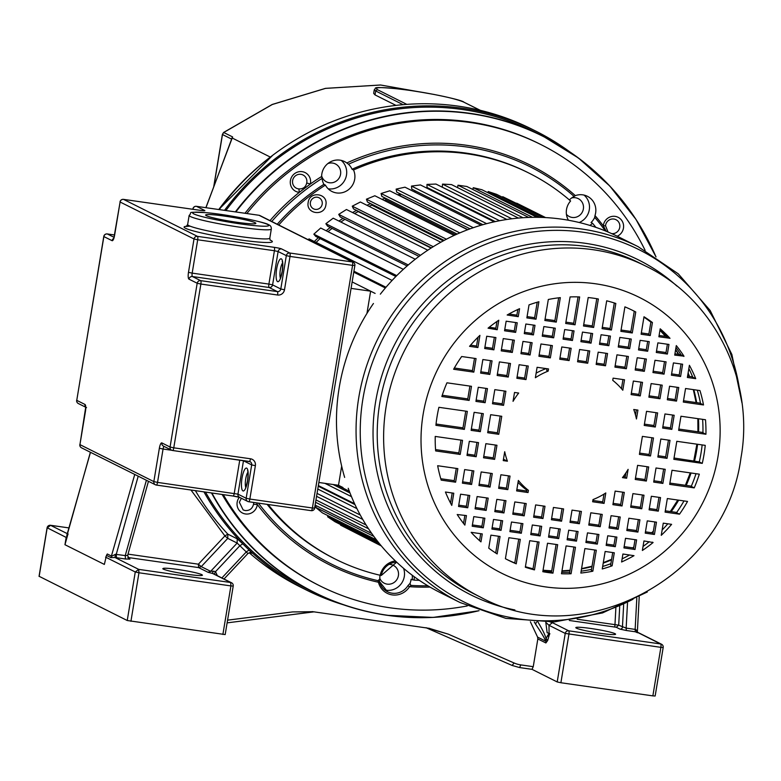 <?xml version="1.0" encoding="UTF-8"?>
<svg xmlns="http://www.w3.org/2000/svg" width="781" height="781" viewBox="0 0 781 781"><rect width="100%" height="100%" fill="white"/><g stroke="black" fill="none" stroke-linecap="round" stroke-linejoin="round"><path stroke-width="1.17" d="M545.89 642.958L546.114 638.819L547.354 635.968L548.74 636.359L549.853 633.625L547.139 632.717L545.792 622.32L548.994 625.298L565.239 633.42L557.204 681.95L531.998 669.337L533.247 666.681L537.836 638.926L545.89 642.958L547.686 640.498L549.082 635.627M547.686 640.498L546.114 638.819C545.177 634.973 542.317 629.135 537.504 621.305M537.836 638.926L537.592 637.111L545.646 641.142C544.865 638.585 541.506 632.913 535.561 624.117L536.518 622.076M535.561 624.117L534.292 621.979M537.592 637.111L530.367 621.744M549.072 633.235L548.994 625.298L552.45 622.691L568.685 630.814A3.085 0.791 98.1 0 1 568.929 634.221L560.895 682.74L652.857 695.881L655.152 696.008L663.186 647.488L660.882 647.351A3.085 0.791 -81.9 0 0 660.638 643.954A3.085 2.968 -63.4 0 1 661.517 644.227A3.085 3.085 0 0 1 663.186 647.488M531.998 669.337L519.57 667.56L531.998 669.337M557.204 681.95L560.895 682.74M222.497 134.4L213.945 186.063M223.571 132.604L222.468 134.527L231.547 139.067L232.006 137.876M434.5 94.54L380.552 85.012L325.521 88.39L272.305 104.498L223.717 132.487L232.621 136.939L205.862 207.668M205.969 207.687L232.064 137.944L270.324 157.088M67.693 533.452L67.82 534.526L66.17 537.416L47.202 527.79M67.166 535.581L68.025 534.009L50.492 525.291M39.167 576.319L127.235 620.514L225.182 634.572L233.216 586.053A3.085 3.085 0 0 0 231.547 582.782L213.379 573.693L208.01 572.278L198.628 567.592L127.801 557.468M395.977 105.386L375.017 94.901L373.669 93.369L374.275 89.717L375.671 90.957L377.399 89.659L406.813 104.371M480.012 110.248L463.406 101.94L480.335 110.326M463.406 101.94C454.288 98.279 436.335 94.423 409.566 90.362C384.047 86.945 373.318 86.711 377.399 89.659M181.309 573.361L183.418 573.713M201.908 574.65C203.734 575.968 198.93 575.861 187.508 574.338C175.51 572.512 167.456 570.784 163.356 569.144C161.54 567.816 166.333 567.924 177.756 569.456C189.754 571.272 197.808 573 201.908 574.65L202.425 575.314M163.356 569.144L162.799 568.753M128.387 558.337L129.939 559.108L125.487 559.011L114.953 557.488L110.961 557.634L106.47 555.379L107.29 553.983L111.781 556.228L115.461 554.285L125.243 555.603L125.487 559.011M231.547 582.792L230.668 582.509L230.912 585.916L138.959 572.776L138.715 569.378L230.668 582.509L212.325 573.332L213.428 571.184L215.536 571.633L217.323 575.675M128.016 554.129L198.384 564.185L198.628 567.592L201.254 566.635L210.636 571.331L213.428 571.184M67.82 534.526L64.96 544.718L104.361 564.429L106.47 555.379M146.398 480.276L125.243 555.603L127.645 555.418L148.458 481.301M224.001 579.014L247.909 553.524L237.151 543.068L227.769 538.373L201.254 566.635L198.384 564.185L224.889 535.912L227.769 538.373L227.827 534.136L224.889 535.912L190.974 490.019M64.96 544.718L66.17 537.416M130.925 621.305L138.959 572.776L135.269 571.985L138.715 569.378L114.953 557.488L115.461 554.285M116.506 557.722L116.262 554.325L138.208 476.176M596.499 632.737A17.075 1.416 9.4 0 0 594.38 632.385M590.836 628.48A20.15 1.669 -170.6 0 1 615.506 634.338A20.15 1.669 -170.6 0 1 600.589 633.362A20.15 1.669 -170.6 0 1 576.437 628.158A20.15 1.669 -170.6 0 1 575.87 627.778A20.15 1.669 -170.6 0 1 590.836 628.48M314.216 611.826L292.68 611.913L312.927 611.699L429.667 628.393M312.146 611.601L312.927 611.699M429.042 628.295L448.284 634.143L426.494 627.865M224.508 210.333A256.529 246.962 -63.4 0 1 535.737 131.081L531.5 128.963A256.529 246.962 116.6 0 0 272.754 155.243A256.529 246.962 116.6 0 0 219.256 209.591M535.737 131.081A256.529 246.962 -63.4 0 1 569.798 151.856M635.929 629.564L637.521 632.756L635.304 631.78L635.138 629.388L637.247 631.575M636.818 598.168L635.138 629.388L626.147 628.109L626.323 630.492L620.007 629.135L616.258 627.26L618.698 625.19L626.147 628.109L627.504 602.952M214.189 574.25L215.536 571.633L239.904 545.665L242.793 543.83A256.529 246.962 116.6 0 0 249.1 550.009L251.941 553.251L250.662 552.616M208.01 572.278L210.636 571.331L237.151 543.068L237.209 538.831L242.793 543.83M221.872 577.95L246.288 551.913L249.1 550.009M249.198 552.714A256.529 246.962 116.6 0 0 299.719 586.687L306.201 589.938A256.529 246.962 116.6 0 0 343.259 604.728M203.939 491.874A256.529 246.962 116.6 0 0 306.201 589.938M552.919 621.988L551.132 622.067M550.088 621.92L552.45 622.691M616.258 627.26L569.329 620.475M619.704 606.495L618.698 625.19L614.969 624.634A2.158 0.556 -81.9 0 0 615.145 627.026M241.368 498.249L239.367 502.271L243.135 509.905L245.244 510.559C249.617 510.745 252.38 508.656 253.532 504.292L257.31 504.506L256.646 502.876M239.347 497.282A10.485 10.094 116.6 0 0 245.488 513.966A10.485 10.094 116.6 0 0 257.31 504.506A223.639 215.292 116.6 0 0 378.463 582.255L377.984 580.673A222.097 213.809 -63.4 0 1 331.31 563.989A222.097 213.809 -63.4 0 1 258.413 503.12M352.036 169.233L353.529 169.975A215.927 207.873 -63.4 0 1 528.766 172.991L527.273 172.25A215.927 207.873 116.6 0 0 352.036 169.233A16.196 15.591 116.6 0 0 351.792 168.696A16.196 15.591 116.6 0 0 348.472 164.225L346.813 162.965A16.196 15.591 116.6 0 0 344.577 161.589A16.196 15.591 116.6 0 0 321.626 176.506L322.075 178.41A16.196 15.591 116.6 0 0 323.627 183.828A16.196 15.591 116.6 0 0 323.9 184.355A215.927 207.873 116.6 0 0 277.255 224.235M278.749 224.987A215.927 207.873 -63.4 0 1 325.394 185.107A16.196 15.591 116.6 0 0 331.954 191.491A16.196 15.591 116.6 0 0 349.995 188.358A16.196 15.591 116.6 0 0 353.529 169.975M323.9 184.355L325.394 185.107M306.708 183.018L310.369 183.984A10.485 10.094 116.6 0 0 302.159 171.664A10.485 10.094 116.6 0 0 290.415 180.538A10.485 10.094 116.6 0 0 299.308 192.351L298.898 188.924A7.4 7.127 116.6 0 1 292.621 180.587A7.4 7.127 116.6 0 1 303.018 174.983A7.4 7.127 116.6 0 1 306.708 183.018C305.752 187.089 303.155 189.051 298.898 188.924M617.224 236.223A10.485 10.094 116.6 0 0 615.116 216.376A10.485 10.094 116.6 0 0 603.293 225.836L605.519 225.719A7.4 7.127 116.6 0 1 615.975 219.695A7.4 7.127 116.6 0 1 611.718 233.626M253.649 502.447L253.591 503.882M322.192 204.144A6.17 5.936 116.6 0 0 319.048 197.778A6.17 5.936 116.6 0 0 310.389 202.455A6.17 5.936 116.6 0 0 313.523 208.82A6.17 5.936 116.6 0 0 322.192 204.144M308.183 202.406C305.693 214.062 324.486 216.747 325.882 204.934C328.371 193.278 309.579 190.593 308.183 202.406M427.861 585.789A222.097 213.809 -63.4 0 1 411.294 585.428L409.537 586.687A17.738 17.075 116.6 0 1 392.267 594.907A17.738 17.075 116.6 0 1 378.463 582.255L379.537 581.65L379.341 580.283M379.439 579.971L379.537 581.65M380.074 575.236A16.196 15.591 116.6 0 0 380.035 575.441A16.196 15.591 116.6 0 0 379.839 579.043L377.984 580.673M430.028 587.068A223.639 215.292 116.6 0 1 409.537 586.687L407.916 585.701L410.045 583.358A16.196 15.591 116.6 0 0 411.021 579.873A16.196 15.591 116.6 0 0 411.109 579.268L414.096 580.107A17.738 17.075 116.6 0 0 414.194 576.7M608.038 232.025L605.519 225.719M589.811 225.397A16.196 15.591 116.6 0 0 592.554 223.278L591.061 222.526A16.196 15.591 116.6 0 0 591.49 222.107A16.196 15.591 116.6 0 0 594.722 217.362L594.985 215.566A223.639 215.292 116.6 0 1 603.293 225.836L606.193 231.254M566.43 214.326A10.026 9.655 116.6 0 0 580.586 214.492A10.026 9.655 116.6 0 0 571.653 197.954M584.022 195.074A16.196 15.591 -63.4 0 1 584.774 218.739A16.196 15.591 -63.4 0 1 579.209 222.507M348.472 164.225A222.097 213.809 -63.4 0 1 530.035 166.734A222.097 213.809 -63.4 0 1 574.133 196.461A16.196 15.591 116.6 0 0 569.525 199.809A16.196 15.591 116.6 0 0 569.388 199.946M594.985 215.566A16.196 15.591 116.6 0 0 587.38 196.285A16.196 15.591 116.6 0 0 575.333 195.621L574.133 196.461M321.635 175.92A10.026 9.655 116.6 0 0 337.802 179.786A10.026 9.655 116.6 0 0 327.795 163.61M341.219 160.388A16.196 15.591 -63.4 0 1 345.075 165.328A16.196 15.591 -63.4 0 1 343.542 182.178A16.196 15.591 -63.4 0 1 328.166 188.797M270.001 220.613A223.639 215.292 116.6 0 1 299.308 192.351L310.369 183.984A223.639 215.292 116.6 0 1 321.626 176.506M271.749 221.482A222.097 213.809 -63.4 0 1 322.075 178.41M395.371 560.934A17.738 17.075 116.6 0 0 380.191 575.265L381.313 575.441L396.67 562.164M267.141 504.37A215.927 207.873 116.6 0 0 334.073 558.474L335.566 559.216A215.927 207.873 -63.4 0 1 268.156 504.516M380.191 575.265A215.927 207.873 -63.4 0 1 335.566 559.216M528.766 172.991A215.927 207.873 -63.4 0 1 570.608 200.99A16.196 15.591 116.6 0 0 568.441 220.242M605.382 230.922A222.097 213.809 -63.4 0 0 594.722 217.362L594.683 217.333M410.045 583.358L410.738 585.281M403.572 568.334A16.196 15.591 -63.4 0 1 404.304 576.505A16.196 15.591 -63.4 0 1 384.73 589.938M379.82 578.37A10.026 9.655 116.6 0 0 398.398 575.665A10.026 9.655 116.6 0 0 389.202 564.341M400.048 193.786L400.438 195.953A175.823 169.262 116.6 0 0 400.175 196.021A175.823 169.262 116.6 0 1 400.438 195.953L467.839 229.673M385.502 198.237L385.96 199.916A175.823 169.262 116.6 0 0 384.272 200.473A175.823 169.262 116.6 0 1 385.96 199.916L455.587 234.749M371.424 204.026L371.834 205.149A175.823 169.262 116.6 0 0 369.062 206.34A175.823 169.262 116.6 0 1 371.834 205.149L443.266 240.88M357.932 211.104L358.167 211.602A175.823 169.262 116.6 0 0 354.564 213.555A175.823 169.262 116.6 0 1 358.167 211.602L431.063 248.065M344.929 219.334A175.823 169.262 116.6 0 0 340.858 222.029A175.823 169.262 116.6 0 1 344.929 219.334M332.091 228.423A175.823 169.262 116.6 0 0 328.01 231.674A175.823 169.262 116.6 0 1 332.091 228.423M320.093 238.595A175.823 169.262 116.6 0 0 316.1 242.422A175.823 169.262 116.6 0 1 320.093 238.595M592.554 223.278A215.927 207.873 -63.4 0 1 595.923 227.378M419.358 580.342A215.927 207.873 -63.4 0 1 414.096 580.107M222.126 494.471A246.776 237.57 116.6 0 0 318.404 585.125L319.898 585.877A246.776 237.57 -63.4 0 1 223.278 494.637M467.253 605.939A246.776 237.57 -63.4 0 1 319.898 585.877M246.855 213.535A246.776 237.57 -63.4 0 1 540.706 144.475A246.776 237.57 -63.4 0 1 645.126 250.359M540.706 144.475L539.212 143.724A246.776 237.57 116.6 0 0 244.98 213.262M235.842 211.954A255.075 245.556 116.6 0 1 470.328 113.635A255.075 245.556 -63.4 0 1 655.952 256.851M478.948 610.703A255.075 245.556 -63.4 0 1 387.288 615.213A255.075 245.556 116.6 0 1 211.876 493.006M235.364 211.885A255.26 245.732 -63.4 0 1 470.133 113.352A255.26 245.732 -63.4 0 1 542.785 136.031L535.17 132.214A255.26 245.732 116.6 0 0 462.518 109.535A255.26 245.732 116.6 0 0 225.894 210.538M205.51 492.098A255.26 245.732 116.6 0 0 306.777 588.796L314.392 592.603A255.26 245.732 -63.4 0 1 211.485 492.948M362.755 519.424L316.647 496.365M360.275 515.03L317.135 493.446M356.937 508.626L317.857 489.082M354.984 504.585L318.326 486.251M354.574 503.696L318.433 485.616M351.47 496.628L324.896 483.332M349.995 492.977L333.057 484.503M349.332 491.259L336.943 485.06M342.976 487.52L338.505 485.284L341.668 466.14M375.114 293.422L352.153 281.931L370.633 291.176L351.079 288.384M385.375 287.984L353.764 272.169M385.99 287.262L353.92 271.222M392.101 280.438L309.032 238.879L308.231 239.728M395.879 276.513L315.778 236.438L313.845 234.163L396.748 275.644M403.318 269.347L320.688 228.013L313.845 234.163M407.126 265.96L327.6 226.178L325.872 223.727L408.287 264.954M415.258 259.243L333.194 218.192L325.872 223.727M419.006 256.383L340.223 216.972L338.71 214.384L346.461 209.503L427.803 250.193M420.49 255.289L338.71 214.384M431.395 247.86L353.539 208.908L352.26 206.184L433.25 246.698M440.816 242.237L360.373 202.006L352.26 206.184M444.155 240.411L367.47 202.045L366.426 199.204L446.41 239.22M454.142 235.423L374.841 195.758L366.426 199.204M457.119 234.066L381.889 196.431L381.099 193.503L459.824 232.884M467.614 229.751L389.748 190.808L381.099 193.503M470.103 228.833L396.689 192.106L396.152 189.109L473.306 227.701M481.047 225.231L404.988 187.186L396.152 189.109M414.926 190.691L415.072 192.233M482.902 224.694L411.772 189.109L411.489 186.073L486.641 223.669M494.188 221.833L420.432 184.941L411.489 186.073M430.009 188.963L430.009 189.734M495.252 221.599L427.002 187.46L426.982 184.404L499.586 220.72M506.771 219.481L435.964 184.062L426.982 184.404M506.849 219.471L442.28 187.176L442.524 184.111L511.828 218.778M518.428 218.075L451.477 184.58L442.524 184.111M522.967 217.714L457.988 185.214L457.588 187.635M528.708 217.43L466.843 186.483L457.988 185.214M532.505 217.333L473.257 187.694L472.808 189.461M537.055 217.313L481.945 189.744L473.257 187.694M539.847 217.362L488.213 191.53L487.822 192.682M542.844 217.46L496.667 194.362L488.213 191.53M544.377 217.518L502.749 196.705L502.495 197.271M545.499 217.577L502.749 196.705M545.597 217.587L516.739 203.187M381.343 545.939L340.526 525.125L380.767 545.255M340.789 524.637L340.526 525.125M379.898 544.201L334.971 521.728L327.581 516.739L378.15 542.034M328.215 515.782L327.581 516.739M376.52 539.944L322.348 512.844L315.436 507.201L373.884 536.43M316.53 505.824L315.436 507.201M371.727 533.433L315.192 505.161M368.554 528.796L315.661 502.329M316.051 499.977L366.133 525.027M519.56 308.7A139.526 134.322 116.6 0 0 507.162 315.007L518.242 316.676L519.56 308.7M538.9 301.739A139.526 134.322 116.6 0 0 529.02 304.893L526.863 317.906L536.01 319.214L538.9 301.739M560.328 297.629A139.526 134.322 116.6 0 0 548.321 299.484L544.845 320.483L556.267 322.114L560.328 297.629M579.658 296.936A139.526 134.322 116.6 0 0 570.081 296.926L565.688 323.461L575.05 324.798L579.658 296.936M593.287 298.166A139.526 134.322 116.6 0 0 588.2 297.541L583.485 325.999L593.638 327.454L598.353 298.986A139.526 134.322 116.6 0 0 593.287 298.166M472.417 524.939L481.926 526.296M492.128 527.751L499.694 528.835M510.11 530.319L519.951 531.724M530.953 533.296L538.724 534.409M548.75 535.844L557.322 537.064M567.338 538.5L575.119 539.612M586.111 541.184L595.962 542.59M606.378 544.074L613.944 545.158M624.146 546.612L633.655 547.979M471.187 532.33L471.177 532.417A139.526 134.322 116.6 0 0 480.959 541.887L482.277 533.921L471.187 532.33M479.544 540.637L480.696 533.687M490.898 535.151L488.74 548.174A139.526 134.322 116.6 0 0 497.155 553.934L500.045 536.459L490.898 535.151M495.691 552.997L498.463 536.225M508.88 537.718L505.405 558.708A139.526 134.322 116.6 0 0 508.158 560.133A139.526 134.322 116.6 0 0 516.251 563.833L520.312 539.349L508.88 537.718M516.251 563.833L514.757 563.091L518.73 539.124M529.723 540.696L525.33 567.231A139.526 134.322 116.6 0 0 534.468 569.886L539.085 542.034L529.723 540.696M534.468 569.886L532.974 569.144L537.504 541.809M547.52 543.234L542.815 571.702A139.526 134.322 116.6 0 0 552.958 573.147L557.673 544.689L547.52 543.234M552.958 573.147L551.474 572.405L556.092 544.464M566.118 545.899L561.5 573.752A139.526 134.322 116.6 0 0 571.077 573.762L575.47 547.237L566.118 545.899M571.077 573.762L569.583 573.02L573.889 547.003M584.891 548.574L580.839 573.059A139.526 134.322 116.6 0 0 592.838 571.204L596.313 550.215L584.891 548.574M592.838 571.204L591.344 570.452L594.731 549.98M605.148 551.474L602.258 568.949A139.526 134.322 116.6 0 0 612.138 565.805L614.296 552.782L605.148 551.474M612.138 565.805L610.644 565.053L612.714 552.558M622.916 554.012L621.598 561.988A139.526 134.322 116.6 0 0 633.996 555.682L622.916 554.012M629.623 554.969A139.526 134.322 -63.4 0 1 622.115 558.864M610.879 563.677A139.526 134.322 -63.4 0 1 602.668 566.469M591.529 569.359A139.526 134.322 -63.4 0 1 581.152 571.165M569.72 572.2A139.526 134.322 -63.4 0 1 561.734 572.336M551.571 571.809A139.526 134.322 -63.4 0 1 542.971 570.745M533.042 568.773A139.526 134.322 -63.4 0 1 525.418 566.713M514.786 562.964A139.526 134.322 -63.4 0 1 506.674 559.372M643.954 540.95L642.372 550.478A139.526 134.322 116.6 0 0 653.101 542.522L643.954 540.95M652.36 542.151L653.101 542.522M649.275 541.711A139.526 134.322 -63.4 0 1 643.046 546.446M635.021 549.502L636.603 539.896L625.513 538.314L623.931 547.92L635.021 549.502L633.528 548.76L635.031 539.671M615.301 546.69L616.892 537.084L607.745 535.776L606.154 545.382L615.301 546.69L613.807 545.939L615.321 536.859M597.319 544.113L598.91 534.507L587.488 532.876L585.896 542.483L597.319 544.113L595.825 543.371L597.338 534.282M576.485 541.135L578.067 531.529L568.714 530.192L567.123 539.798L576.485 541.135L574.992 540.393L576.495 531.305M558.679 538.597L560.27 528.991L550.117 527.536L548.535 537.143L558.679 538.597L557.195 537.845L558.698 528.766M540.091 535.942L541.682 526.335L532.32 524.998L530.738 534.604L540.091 535.942L538.597 535.19L540.101 526.111M521.317 533.257L522.909 523.651L511.487 522.02L509.895 531.627L521.317 533.257L519.824 532.505L521.327 523.426M501.06 530.358L502.642 520.751L493.504 519.453L491.913 529.059L501.06 530.358L499.567 529.616L501.07 520.527M483.283 527.819L484.874 518.213L473.784 516.632L472.193 526.238L483.283 527.819L481.789 527.077L483.302 517.988M463.533 523.416L464.861 515.353M464.861 525.115L466.442 515.587L457.207 514.523A139.526 134.322 116.6 0 0 464.861 525.115M637.599 465.349L635.256 479.466L646.346 481.047L648.689 466.94L637.599 465.349M646.346 481.047L644.852 480.295L647.107 466.706M656.03 467.985L653.697 482.092L662.884 483.41L665.227 469.303L656.03 467.985M662.884 483.41L661.4 482.668L663.645 469.078M694.221 487.891A139.526 134.322 116.6 0 0 699.317 474.174L672.011 470.269L669.678 484.376L694.221 487.891L690.482 486.016L669.893 483.078M696.008 473.696A139.526 134.322 -63.4 0 1 691.234 486.397M626.635 478.226L628.109 469.352A69.402 66.815 -63.4 0 1 622.457 477.63L626.635 478.226L625.142 477.484L625.903 472.886M623.384 476.43L625.278 476.703M635.48 478.157L644.989 479.514M653.912 480.793L661.527 481.877M604.064 503.394L605.792 492.948A69.402 66.815 -63.4 0 1 593.004 499.576L592.642 501.763L604.064 503.394L602.571 502.652L603.986 494.1M615.145 491.093L612.9 504.663L622.047 505.971L624.292 492.401L615.145 491.093M622.047 505.971L620.553 505.219L622.711 492.176M632.913 493.631L630.667 507.201L641.757 508.782L644.003 495.213L632.913 493.631M641.757 508.782L640.264 508.04L642.421 494.988M651.344 496.267L649.099 509.837L658.295 511.145L660.541 497.575L651.344 496.267M658.295 511.145L656.801 510.403L658.959 497.351M679.499 514.171A139.526 134.322 116.6 0 0 687.534 501.431L667.335 498.551L665.09 512.121L679.499 514.171L675.76 512.307L665.305 510.813M683.99 500.933A139.526 134.322 -63.4 0 1 676.512 512.678M592.857 500.465L602.698 501.871M613.114 503.354L620.68 504.438M630.882 505.893L640.391 507.25M649.323 508.529L656.928 509.622M663.264 523.153L661.243 535.327A139.526 134.322 116.6 0 0 671.611 524.344L663.264 523.153M667.814 523.797A139.526 134.322 -63.4 0 1 662.132 530.006M654.439 534.458L656.47 522.177L647.273 520.868L645.243 533.14L654.439 534.458L652.945 533.706L654.888 521.952M637.901 532.095L639.932 519.814L628.842 518.233L626.811 530.514L637.901 532.095L636.408 531.344L638.35 519.59M618.191 529.274L620.221 517.002L611.074 515.694L609.043 527.966L618.191 529.274L616.697 528.532L618.64 516.778M600.208 526.706L602.239 514.425L590.817 512.795L588.776 525.076L600.208 526.706L598.715 525.964L600.657 514.201M579.365 523.729L581.396 511.448L572.034 510.11L570.003 522.391L579.365 523.729L577.872 522.987L579.814 511.223M561.568 521.191L563.599 508.909L553.446 507.455L551.415 519.736L561.568 521.191L560.075 520.439L562.017 508.685M542.971 518.525L545.001 506.254L535.649 504.917L533.618 517.198L542.971 518.525L541.477 517.783L543.43 506.029M524.197 515.85L526.228 503.569L514.806 501.939L512.775 514.21L524.197 515.85L522.704 515.099L524.656 503.345M503.94 512.951L505.971 500.67L496.823 499.371L494.793 511.643L503.94 512.951L502.447 512.209L504.389 500.445M486.172 510.413L488.203 498.132L477.113 496.55L475.082 508.831L486.172 510.413L484.679 509.671L486.622 497.907M467.731 507.777L469.771 495.505L460.575 494.188L458.545 506.469L467.731 507.777L466.237 507.035L468.19 495.271M450.53 503.071L452.199 492.987M451.769 505.395L453.781 493.221L445.434 492.02A139.526 134.322 116.6 0 0 451.769 505.395M458.759 505.161L466.374 506.254M475.297 507.523L484.806 508.89M495.008 510.344L502.573 511.428M512.99 512.912L522.831 514.318M533.833 515.89L541.614 517.002M551.63 518.438L560.202 519.658M570.218 521.093L577.999 522.206M588.991 523.768L598.842 525.183M609.258 526.667L616.824 527.751M627.026 529.206L636.535 530.563M645.457 531.841L653.072 532.925M518.359 480.452L516.632 490.907L528.054 492.538L526.56 491.786L526.921 489.609L528.415 490.351A69.402 66.815 -63.4 0 1 518.359 480.452M507.796 489.638L510.042 476.078L500.894 474.77L498.649 488.33L507.796 489.638L506.303 488.896L508.46 475.854M490.029 487.1L492.274 473.54L481.184 471.949L478.938 485.518L490.029 487.1L488.535 486.358L490.693 473.315M471.597 484.464L473.842 470.904L464.646 469.586L462.401 483.156L471.597 484.464L470.103 483.722L472.261 470.679M455.606 482.189L457.851 468.62L437.663 465.73A139.526 134.322 116.6 0 0 441.206 480.13L455.606 482.189L454.112 481.438L456.27 468.395M528.054 492.538L528.415 490.351M518.037 482.433A69.402 66.815 116.6 0 0 526.843 490.117M440.787 478.733L454.249 480.657M462.616 481.848L470.23 482.941M479.153 484.22L488.662 485.577M498.864 487.032L506.43 488.115M516.846 489.599L526.697 491.005M507.416 461.2A69.402 66.815 -63.4 0 1 504.711 451.721L503.237 460.595L507.416 461.2L503.686 459.326A69.402 66.815 116.6 0 1 503.53 458.886M494.617 459.365L496.96 445.258L485.87 443.676L483.527 457.783L494.617 459.365L493.123 458.623L495.379 445.033M476.185 456.729L478.519 442.622L469.332 441.304L466.989 455.421L476.185 456.729L474.692 455.987L476.937 442.397M460.204 454.444L462.537 440.338L435.232 436.433A139.526 134.322 116.6 0 0 435.661 450.94L460.204 454.444L458.711 453.702L460.956 440.113M435.564 449.592L458.837 452.921M467.204 454.112L474.819 455.206M483.742 456.475L493.26 457.842M498.766 434.304L501.753 416.293L490.663 414.701L487.676 432.723L498.766 434.304L497.272 433.562L500.172 416.068M480.335 431.668L483.312 413.657L474.126 412.339L471.138 430.36L480.335 431.668L478.841 430.927L481.74 413.432M464.353 429.384L467.331 411.372L438.902 407.311A139.526 134.322 116.6 0 0 435.915 425.323L464.353 429.384L462.86 428.642L465.749 411.148M436.052 424.015L462.987 427.861M471.353 429.052L478.968 430.146M487.891 431.415L497.409 432.772M503.56 405.339L505.903 391.232L494.812 389.641L492.479 403.757L503.56 405.339L502.076 404.587L504.321 390.998M485.128 402.703L487.461 388.596L478.275 387.278L475.932 401.395L485.128 402.703L483.634 401.961L485.889 388.372M469.147 400.419L471.48 386.312L446.947 382.807A139.526 134.322 116.6 0 0 441.841 396.523L469.147 400.419L467.653 399.677L469.898 386.087M518.701 393.058L514.523 392.462L513.049 401.336A69.402 66.815 -63.4 0 1 518.701 393.058M442.251 395.245L467.78 398.896M476.156 400.087L483.761 401.17M492.694 402.449L502.203 403.806M548.164 371.112L548.526 368.925L537.094 367.295L535.366 377.74A69.402 66.815 -63.4 0 1 548.164 371.112L546.671 370.36L546.944 368.7M526.013 379.595L528.259 366.035L519.111 364.727L516.866 378.287L526.013 379.595L524.52 378.853L526.677 365.801M508.246 377.057L510.491 363.487L499.401 361.906L497.155 375.476L508.246 377.057L506.752 376.315L508.909 363.263M489.814 374.421L492.059 360.861L482.863 359.543L480.618 373.113L489.814 374.421L488.32 373.679L490.478 360.627M473.823 372.137L476.068 358.577L461.669 356.517A139.526 134.322 116.6 0 0 453.634 369.257L473.823 372.137L472.329 371.395L474.497 358.352M546.163 368.593A69.402 66.815 116.6 0 0 536.127 373.152M454.327 368.017L472.466 370.614M480.832 371.805L488.447 372.898M497.37 374.167L506.879 375.534M517.081 376.989L524.656 378.072M477.894 347.545L479.915 335.361A139.526 134.322 116.6 0 0 469.547 346.344L477.894 347.545L476.41 346.793L477.992 337.236M486.719 336.23L484.689 348.511L493.885 349.829L495.915 337.548L486.719 336.23M493.885 349.829L492.391 349.078L494.334 337.324M503.257 338.593L501.226 350.874L512.316 352.456L514.347 340.184L503.257 338.593M512.316 352.456L510.823 351.714L512.775 339.96M522.977 341.414L520.937 353.695L530.084 354.994L532.125 342.722L522.977 341.414M530.084 354.994L528.591 354.252L530.543 342.498M540.96 343.982L538.919 356.263L550.351 357.893L552.382 345.612L540.96 343.982M550.351 357.893L548.858 357.142L550.8 345.387M561.793 346.959L559.762 359.24L569.124 360.578L571.155 348.297L561.793 346.959M569.124 360.578L567.631 359.826L569.574 348.072M579.6 349.507L577.559 361.779L587.712 363.233L589.743 350.952L579.6 349.507M587.712 363.233L586.219 362.482L588.171 350.728M598.187 352.163L596.157 364.434L605.509 365.772L607.54 353.5L598.187 352.163M605.509 365.772L604.016 365.03L605.968 353.276M616.961 354.838L614.93 367.119L626.352 368.749L628.383 356.478L616.961 354.838M626.352 368.749L624.859 368.007L626.811 356.253M637.218 357.737L635.187 370.018L644.335 371.326L646.365 359.045L637.218 357.737M644.335 371.326L642.841 370.575L644.794 358.821M654.995 360.275L652.955 372.557L664.045 374.138L666.086 361.857L654.995 360.275M664.045 374.138L662.552 373.396L664.504 361.632M673.427 362.911L671.396 375.192L680.583 376.501L682.623 364.219L673.427 362.911M680.583 376.501L679.089 375.759L681.042 363.995M695.734 378.668A139.526 134.322 116.6 0 0 689.398 365.293L687.378 377.477L695.734 378.668L691.995 376.803L687.592 376.169M688.862 368.534A139.526 134.322 -63.4 0 1 692.747 377.174M470.562 345.163L476.537 346.012M484.903 347.203L492.518 348.297M501.441 349.576L510.959 350.933M521.152 352.387L528.727 353.471M539.134 354.955L548.984 356.361M559.977 357.932L567.758 359.045M577.774 360.48L586.355 361.701M596.372 363.136L604.152 364.249M615.145 365.82L624.985 367.226M635.402 368.71L642.968 369.794M653.17 371.248L662.688 372.615M671.611 373.884L679.226 374.978M622.799 390.236L624.527 379.781L613.105 378.15L612.743 380.337A69.402 66.815 -63.4 0 1 622.799 390.236M621.442 388.635L622.945 379.556M633.362 381.05L631.116 394.61L640.264 395.918L642.509 382.358L633.362 381.05M640.264 395.918L638.77 395.176L640.928 382.134M651.129 383.588L648.884 397.158L659.974 398.74L662.22 385.17L651.129 383.588M659.974 398.74L658.481 397.988L660.638 384.945M669.571 386.224L667.325 399.784L676.512 401.102L678.757 387.532L669.571 386.224M676.512 401.102L675.018 400.35L677.186 387.308M703.505 404.958A139.526 134.322 116.6 0 0 699.961 390.568L685.552 388.508L683.307 402.069L703.505 404.958L699.766 403.094L683.521 400.77M697.306 390.188A139.526 134.322 -63.4 0 1 700.518 403.465M631.331 393.312L638.897 394.395M649.099 395.85L658.608 397.207M667.54 398.486L675.155 399.569M700.469 403.221A7.917 7.625 116.6 0 0 699.766 403.094M636.447 418.967L637.921 410.093L633.742 409.498A69.402 66.815 -63.4 0 1 636.447 418.967M635.49 414.984L636.339 409.869M646.541 411.323L644.208 425.43L655.298 427.022L657.631 412.905L646.541 411.323M655.298 427.022L653.804 426.27L656.05 412.68M664.973 413.959L662.639 428.066L671.836 429.384L674.169 415.267L664.973 413.959M671.836 429.384L670.342 428.632L672.587 415.043M705.926 434.256A139.526 134.322 116.6 0 0 705.497 419.748L680.964 416.244L678.621 430.351L705.926 434.256L702.187 432.381L678.835 429.052M702.597 419.329A139.526 134.322 -63.4 0 1 702.939 432.762M644.423 424.132L653.931 425.489M662.854 426.768L670.469 427.851M702.939 432.547A5.633 5.418 116.6 0 0 702.187 432.381M702.148 444.926A139.526 134.322 -63.4 0 1 699.278 461.883L674.042 458.017M702.256 463.377A139.526 134.322 116.6 0 0 705.243 445.365L676.815 441.304L673.827 459.316L702.256 463.377L699.278 461.883M667.033 458.349L670.02 440.338L660.824 439.02L657.846 457.031L667.033 458.349L665.549 457.598L668.438 440.103M650.495 455.987L653.482 437.965L642.392 436.384L639.405 454.396L650.495 455.987L649.001 455.235L651.901 437.741M639.629 453.097L649.138 454.454M658.061 455.733L665.676 456.817M488.057 328.176L497.204 329.748L498.786 320.22A139.526 134.322 116.6 0 0 488.057 328.176M497.204 329.748L495.71 328.996L496.96 321.46M506.147 321.186L504.555 330.793L515.645 332.374L517.237 322.768L506.147 321.186M515.645 332.374L514.152 331.632L515.655 322.543M525.857 324.008L524.266 333.614L533.413 334.912L535.005 325.306L525.857 324.008M533.413 334.912L531.92 334.17L533.423 325.081M543.84 326.575L542.248 336.181L553.67 337.812L555.262 328.205L543.84 326.575M553.67 337.812L552.177 337.06L553.68 327.981M564.683 329.553L563.091 339.159L572.444 340.496L574.035 330.89L564.683 329.553M572.444 340.496L570.95 339.745L572.453 330.666M582.48 332.091L580.888 341.697L591.041 343.152L592.633 333.546L582.48 332.091M591.041 343.152L589.548 342.4L591.051 333.321M601.067 334.746L599.476 344.353L608.838 345.69L610.43 336.084L601.067 334.746M608.838 345.69L607.345 344.948L608.848 335.859M619.841 337.431L618.249 347.037L629.681 348.668L631.273 339.061L619.841 337.431M629.681 348.668L628.188 347.926L629.691 338.837M640.108 340.331L638.516 349.937L647.664 351.245L649.255 341.639L640.108 340.331M647.664 351.245L646.17 350.493L647.674 341.414M657.875 342.869L656.284 352.475L667.374 354.057L668.966 344.45L657.875 342.869M683.912 356.419L682.457 355.414L683.951 356.165A139.526 134.322 116.6 0 0 676.297 345.583L674.716 355.111L683.951 356.165M667.374 354.057L665.881 353.315L667.384 344.226M682.428 355.599L680.407 354.584L674.93 353.803M675.975 347.525A139.526 134.322 -63.4 0 1 681.159 354.964M489.179 327.259L495.847 328.215M504.77 329.494L514.279 330.851M524.481 332.306L532.046 333.389M542.463 334.873L552.304 336.279M563.306 337.851L571.087 338.964M581.103 340.399L589.675 341.619M599.691 343.054L607.472 344.167M618.474 345.739L628.314 347.145M638.731 348.629L646.297 349.712M656.499 351.167L666.008 352.534M575.05 324.798L573.557 324.047L578.047 296.887M556.267 322.114L554.774 321.362L558.679 297.815M536.01 319.214L534.516 318.472L537.211 302.218M518.242 316.676L516.749 315.934L517.813 309.501M669.971 338.358L668.477 337.607L669.981 338.271A139.526 134.322 116.6 0 0 660.199 328.801L658.881 336.777L669.981 338.271M650.261 335.537L648.767 334.795L650.924 321.772L652.418 322.524A139.526 134.322 116.6 0 0 644.003 316.754L641.113 334.239L650.261 335.537L652.418 322.524M632.278 332.97L630.784 332.228L634.26 311.228L635.754 311.98A139.526 134.322 116.6 0 0 633 310.565A139.526 134.322 116.6 0 0 624.907 306.855L620.856 331.339L632.278 332.97L635.754 311.98M611.435 329.992L615.828 303.467A139.526 134.322 116.6 0 0 606.691 300.802L602.073 328.655L611.435 329.992L609.941 329.25L614.296 302.969M593.638 327.454L592.144 326.702L596.782 298.713M668.487 337.577L666.339 336.504L659.096 335.469M631.507 309.823A139.526 134.322 -63.4 0 1 634.25 311.287M643.944 317.154A139.526 134.322 -63.4 0 1 650.866 322.114M660.033 329.836A139.526 134.322 -63.4 0 1 667.091 336.875M508.929 314.011L516.876 315.153M527.077 316.608L534.643 317.691M545.06 319.175L554.91 320.581M565.903 322.153L573.684 323.266M583.7 324.701L592.271 325.921M602.297 327.356L610.068 328.469M621.071 330.041L630.911 331.447M641.328 332.931L648.894 334.014M348.228 488.271A198.96 191.54 116.6 0 0 440.513 592.75L460.097 602.542A198.96 191.54 -63.4 0 1 358.791 397.412A198.96 191.54 -63.4 0 1 638.116 246.659L618.532 236.868A198.96 191.54 116.6 0 0 380.337 294.164M373.445 303.487A198.96 191.54 116.6 0 0 339.208 387.61A198.96 191.54 116.6 0 0 344.655 477.416M255.075 222.673A25.451 2.109 9.4 0 0 227.808 216.591A25.451 2.109 9.4 0 0 205.628 215.039A25.451 2.109 9.4 0 0 206.399 215.712A25.451 2.109 9.4 0 0 233.665 221.794A25.451 2.109 9.4 0 0 255.846 223.346A25.451 2.109 9.4 0 0 255.075 222.673M318.951 482.492L338.505 485.284M366.953 313.406L370.633 291.176M547.354 635.968L549.248 633.137M636.652 631.946L660.638 643.954L568.685 630.814A3.085 2.968 -63.4 0 0 565.239 633.42L660.882 647.351L652.857 695.881M39.05 576.358L47.085 527.839A3.085 3.085 0 0 1 50.56 525.291L69.128 527.936L50.628 525.31L47.172 527.917L39.138 576.446M66.795 535.385L90.489 452.297M375.017 94.901L375.671 90.957L403.074 104.664M129.939 559.108L129.05 558.835L127.645 555.418M222.888 634.445L230.912 585.916L233.207 586.053M127.235 620.514L135.269 571.985L105.562 557.126M313.991 611.855L227.115 622.867L313.737 611.845M425.987 627.69L512.102 665.441L519.57 667.56L520.82 664.904L533.247 666.681M110.961 557.634L134.752 474.448M227.564 620.163L292.68 611.913M448.284 634.143L514.103 662.991L512.102 665.441L426.533 627.934M514.103 662.991A27.765 26.73 116.6 0 0 520.82 664.904M271.105 156.493A252.468 243.047 116.6 0 0 218.787 209.523L272.754 155.243M195.396 490.653A256.529 246.962 116.6 0 0 227.827 534.136L237.209 538.831M247.909 553.524C250.213 552.411 251.345 552.177 251.306 552.821L251.941 553.251M620.007 629.135A2.158 2.079 -63.4 0 0 622.447 627.065L623.648 604.758M635.304 631.78L626.323 630.492M577.188 619.235L614.969 624.634L615.858 608.096M379.566 581.757A16.196 15.591 116.6 0 0 387.542 591.764A16.196 15.591 116.6 0 0 407.916 585.701M575.333 195.621A223.639 215.292 116.6 0 0 346.813 162.965M412.231 579.834A16.196 15.591 116.6 0 0 412.163 575.197M396.65 562.144A16.196 15.591 116.6 0 0 381.265 575.412M415.004 191.54A177.365 170.746 116.6 0 0 413.959 191.677M400.126 194.196A177.365 170.746 116.6 0 0 397.675 194.772M385.423 198.198A177.365 170.746 116.6 0 0 381.997 199.331M370.682 203.656A177.365 170.746 116.6 0 0 366.943 205.286M356.517 210.392A177.365 170.746 116.6 0 0 352.573 212.559M342.996 218.368A177.365 170.746 116.6 0 0 338.954 221.072M330.226 227.486A177.365 170.746 116.6 0 0 326.175 230.756M318.297 237.697A177.365 170.746 116.6 0 0 314.313 241.534M656.03 256.91L635.998 219.412L609.912 186.151L578.536 158.074L542.785 136.031A255.26 245.732 -63.4 0 1 655.972 256.871M478.978 610.713A255.26 245.732 -63.4 0 1 387.034 615.282A255.26 245.732 -63.4 0 1 314.392 592.603C337.353 604.064 361.593 611.63 387.093 615.301L433.143 617.41L479.036 610.732M659.974 330.178A141.273 136.001 -63.4 0 1 665.705 336.416M675.643 349.517A141.273 136.001 -63.4 0 1 678.709 354.34M688.129 372.957A141.273 136.001 -63.4 0 1 689.506 376.442M693.811 389.69A141.273 136.001 -63.4 0 1 696.662 402.645M698.478 418.743A141.273 136.001 -63.4 0 1 698.595 431.873M697.599 444.272A141.273 136.001 -63.4 0 1 694.543 460.946M691.048 472.993A141.273 136.001 -63.4 0 1 686.216 485.411M678.669 500.172A141.273 136.001 -63.4 0 1 671.201 511.653M653.17 532.33A141.273 136.001 -63.4 0 1 652.613 532.867M623.375 554.08A141.273 136.001 -63.4 0 1 622.857 554.354M611.503 559.87A141.273 136.001 -63.4 0 1 603.225 563.121M591.978 566.606A141.273 136.001 -63.4 0 1 581.523 568.929M570.003 570.511A141.273 136.001 -63.4 0 1 561.959 571.018M551.708 570.97A141.273 136.001 -63.4 0 1 543.039 570.315M739.177 387.005A196.666 189.334 116.6 0 0 551.064 230.444A196.666 189.334 116.6 0 0 362.94 398.7A196.666 189.334 116.6 0 0 435.925 584.774A196.666 189.334 116.6 0 0 633.01 599.252M514.894 609.961A187.284 180.294 -63.4 0 1 375.612 401.834A187.284 180.294 -63.4 0 1 495.437 253.63A187.284 180.294 -63.4 0 1 676.912 286.061M386.165 406.325A184.99 178.088 -63.4 0 1 645.877 266.165L639.463 262.963A184.99 178.088 116.6 0 0 379.761 403.123A184.99 178.088 116.6 0 0 473.95 593.843L480.354 597.055A184.99 178.088 -63.4 0 1 386.165 406.325M718.022 456.416A154.14 148.39 -63.4 0 1 545.489 586.892A154.14 148.39 -63.4 0 1 423.136 414.281A154.14 148.39 -63.4 0 1 595.669 283.796A154.14 148.39 -63.4 0 1 718.022 456.416M189.148 215.419C193.102 212.227 184.433 211.836 206.213 212.666C228.13 214.443 267.336 222.702 268.498 224.733C270.451 225.309 271.397 226.734 271.319 229.028A41.647 3.446 -170.6 0 1 235.032 226.48A41.647 3.446 -170.6 0 1 190.398 216.532A41.647 3.446 -170.6 0 1 189.148 215.419L187.645 224.518A41.647 3.446 9.4 0 0 188.895 225.631A41.647 3.446 9.4 0 0 233.529 235.579A41.647 3.446 9.4 0 0 269.816 238.127L270.128 240.197M193.854 213.926A38.562 3.192 9.4 0 0 240.07 223.854A38.562 3.192 9.4 0 0 267.619 224.459A38.562 3.192 9.4 0 0 221.404 214.521A38.562 3.192 9.4 0 0 193.854 213.926M270.265 240.128A44.732 3.7 -170.6 0 1 271.007 240.47A44.732 3.7 -170.6 0 1 239.054 239.767A44.732 3.7 -170.6 0 1 185.439 228.237A44.732 3.7 -170.6 0 1 190.193 226.197M247.909 472.241A8.484 2.187 -81.9 0 0 245.712 478.919A8.484 2.187 -81.9 0 0 245.751 487.383M247.616 480.92A11.569 2.978 98.1 0 1 242.93 490.898A11.569 2.978 98.1 0 1 242.012 478.118A11.569 2.978 98.1 0 1 246.698 468.151A11.569 2.978 98.1 0 1 247.616 480.92M282.556 262.972A8.484 2.187 -81.9 0 0 280.359 269.65A8.484 2.187 -81.9 0 0 280.389 278.124M282.253 271.661A11.569 2.978 98.1 0 1 277.577 281.629A11.569 2.978 98.1 0 1 276.659 268.859A11.569 2.978 98.1 0 1 281.345 258.882A11.569 2.978 98.1 0 1 282.253 271.661M171.8 450.286L163.063 449.036L157.537 482.394L237.951 494.148A3.085 2.968 -63.4 0 0 239.523 497.331L247.733 501.441A3.085 3.085 0 0 0 248.67 501.734A3.085 0.791 98.1 0 1 248.612 501.714A3.085 2.968 116.6 0 1 246.161 498.258L251.687 464.9L243.467 460.79L237.951 494.148L246.161 498.258L249.852 499.049A3.085 0.791 98.1 0 1 248.67 501.734L311.228 510.667A3.085 3.085 0 0 0 314.704 508.119L312.41 507.992L352.573 265.364L290.024 256.432L284.499 289.79A6.17 5.936 116.6 0 1 277.597 295.013L200.883 284.05L173.772 447.825L250.486 458.779A6.17 5.936 116.6 0 1 255.377 465.691L249.852 499.049L312.41 507.992A3.085 0.791 98.1 0 1 311.228 510.667A3.085 0.791 98.1 0 1 311.16 510.647L248.739 501.734M85.48 411.138L79.935 444.623L153.837 481.594L159.363 448.235A6.17 1.591 -81.9 0 1 161.862 442.915L170.073 447.025L197.183 283.249L188.973 279.149A3.085 2.968 -63.4 0 1 192.429 276.533L200.639 280.643L277.353 291.606L269.142 287.496L192.429 276.533A3.085 0.791 98.1 0 1 192.175 273.125L268.898 284.089L274.414 250.73L197.7 239.767L192.175 273.125L188.485 272.335A6.17 1.591 -81.9 0 0 188.973 279.149M188.485 272.335L194.01 238.976L120.098 202.006L114.602 235.237M113.635 238.439A3.085 2.968 116.6 0 0 112.083 240.685A6.17 1.591 -81.9 0 0 114.573 235.364M112.083 240.685L103.873 236.575L76.753 400.35L84.963 404.451A6.17 1.591 -81.9 0 1 85.461 411.265M233.138 496.033A6.17 0.508 -170.6 0 1 239.376 497.253M239.582 497.36L233.07 496.033A3.085 0.791 -81.9 0 1 233.002 496.013L156.425 485.069M314.616 508.04L354.867 265.491A3.085 3.085 0 0 0 353.207 262.231A3.085 2.968 -63.4 0 0 352.329 261.957L259.019 215.283L196.461 206.34L204.671 210.45A6.17 0.508 9.4 0 1 200.268 210.353L123.554 199.389L197.456 236.36L274.17 247.323A6.17 0.508 9.4 0 1 281.57 248.914L289.78 253.024L352.329 261.957A3.085 0.791 98.1 0 1 352.573 265.364L354.779 265.413M286.324 255.631L278.114 251.521L272.589 284.889L280.799 288.99L286.324 255.631L290.024 256.432A3.085 0.791 -81.9 0 0 289.78 253.024A3.085 2.968 -63.4 0 0 286.324 255.631M103.893 236.448L103.873 236.575A3.085 2.968 116.6 0 1 107.319 233.968A3.085 0.791 -81.9 0 0 107.251 233.939L114.534 234.983L107.319 233.968L114.026 237.317M194 209.445L192.956 209.298M79.955 444.496L79.838 444.545A3.085 3.085 0 0 0 81.507 447.806L155.409 484.776A3.085 3.085 0 0 0 156.356 485.069A3.085 0.791 -81.9 0 0 157.537 482.394L153.837 481.594A3.085 2.968 -63.4 0 0 156.288 485.05A3.085 0.791 -81.9 0 0 156.356 485.069L233.07 496.033A3.085 0.791 -81.9 0 0 234.251 493.358L239.757 460.097M250.486 458.779A3.085 0.791 -81.9 0 1 249.295 461.464A3.085 0.791 -81.9 0 1 249.237 461.444L172.65 450.5M243.496 460.634A3.085 2.968 -63.4 0 1 243.467 460.79L242.452 460.487M249.364 461.464A3.085 2.968 -63.4 0 1 251.687 464.9L255.377 465.691M159.363 448.235L163.063 449.036A3.085 0.791 98.1 0 1 164.049 446.41M161.862 442.915A3.085 2.968 116.6 0 0 163.434 446.097L171.644 450.207A3.085 2.968 116.6 0 0 172.523 450.481A3.085 0.791 -81.9 0 0 172.581 450.5A3.085 0.791 -81.9 0 0 173.772 447.825L170.073 447.025A3.085 2.968 116.6 0 0 171.644 450.207A3.085 3.085 0 0 0 172.581 450.5L250.115 461.717M277.597 295.013A3.085 0.791 -81.9 0 0 277.353 291.606A3.085 2.968 116.6 0 0 280.799 288.99L284.499 289.79M269.142 287.496A3.085 2.968 116.6 0 0 272.589 284.889L268.898 284.089A3.085 0.791 98.1 0 0 269.142 287.496M200.883 284.05A3.085 0.791 -81.9 0 0 200.639 280.643A3.085 2.968 -63.4 0 0 197.183 283.249L200.883 284.05M81.507 447.806A3.085 2.968 -63.4 0 1 79.935 444.623L85.744 407.008M196.314 206.321A3.085 0.791 -81.9 0 1 196.402 206.321A3.085 3.085 0 0 0 192.917 208.869L193.014 208.957A3.085 2.968 116.6 0 1 196.461 206.34A3.085 0.791 -81.9 0 0 196.402 206.321L258.95 215.263A3.085 0.791 -81.9 0 1 259.019 215.283A3.085 2.968 -63.4 0 1 259.897 215.556A3.085 3.085 0 0 0 258.95 215.263A3.085 0.791 -81.9 0 0 258.882 215.263M274.17 247.323A3.085 0.791 -81.9 0 1 274.414 250.73L278.114 251.521A3.085 2.968 -63.4 0 1 281.57 248.914M86.535 407.633A3.085 2.968 -63.4 0 1 84.963 404.451M197.7 239.767A3.085 0.791 -81.9 0 0 197.456 236.36A3.085 2.968 -63.4 0 0 194.01 238.976L197.7 239.767M78.325 403.523A3.085 2.968 -63.4 0 1 76.753 400.35L76.665 400.262A3.085 3.085 0 0 0 78.325 403.523L85.578 407.155M76.782 400.214L103.775 236.497A3.085 3.085 0 0 1 107.251 233.939A3.085 0.791 -81.9 0 0 107.173 233.949M200.131 210.333A3.085 0.791 98.1 0 1 200.2 210.333L123.486 199.37A3.085 3.085 0 0 0 120.01 201.918L120.098 202.006A3.085 2.968 -63.4 0 1 123.554 199.389A3.085 0.791 -81.9 0 0 123.486 199.37A3.085 0.791 -81.9 0 0 123.408 199.37M203.568 210.714L200.2 210.333A3.085 0.791 98.1 0 1 200.268 210.353M113.811 238.488L120.128 201.869M213.75 186.571L222.38 134.449L223.591 132.467L272.198 104.469L325.452 88.36L380.532 84.992L434.539 94.54M68.132 534.028L67.42 534.019M463.846 102.077C461.298 99.675 423.692 91.592 398.125 88.868C368.329 86.125 377.379 88.341 374.275 89.717M214.14 574.22L213.379 573.693M67.41 534.038L90.381 452.248M512.121 665.441L519.638 667.579M661.517 644.227L637.355 632.132L639.209 596.83M387.542 591.764L379.586 581.699M543.059 570.218L551.728 570.843M561.988 570.833L570.042 570.276M581.572 568.627L592.047 566.225M603.303 562.652L611.601 559.313M632.63 547.832L633.811 547.042M651.715 532.73L653.365 531.158M670.323 511.535L677.81 500.045M685.396 485.294L690.258 472.876M693.782 460.839L696.896 444.174M697.931 431.776L697.863 418.655M696.125 402.566L693.333 389.621M689.096 376.383L688.022 373.611M678.416 354.301L675.594 349.81M665.519 336.386L659.955 330.275M741.95 402.801L731.865 354.457L710.183 310.526L678.259 273.809L638.116 246.659M460.097 602.542L505.893 618.386L554.412 621.91L602.571 612.919L647.312 591.998M480.354 597.055C583.339 653.502 725.861 576.544 740.984 457.715C754.885 380.913 714.635 299.26 645.877 266.165M188.729 226.246L186.2 226.47L187.645 224.518M271.319 229.028L269.816 238.127M245.517 488.437L247.518 480.842C248.143 474.789 248.163 471.421 247.567 470.738L247.987 471.158M280.164 279.178L282.166 271.573C282.79 265.52 282.8 262.152 282.214 261.469L282.634 261.899M353.207 262.231L259.897 215.556"/></g></svg>
